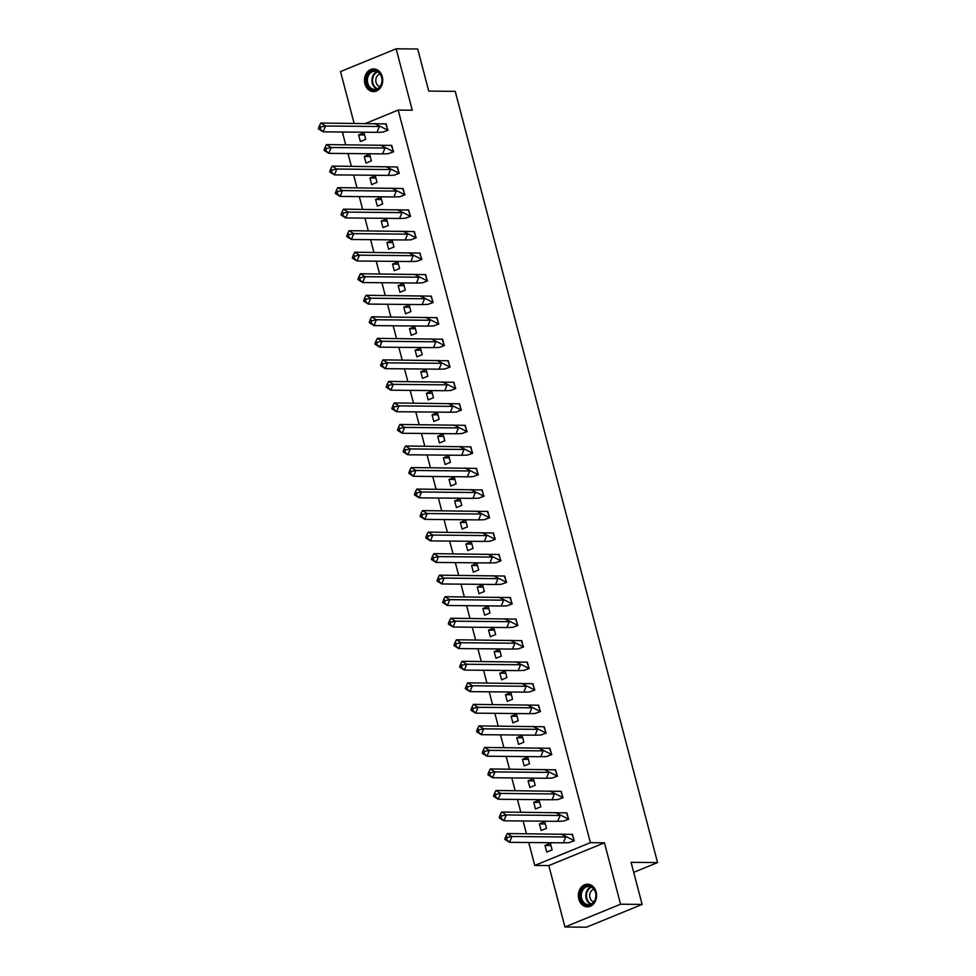 <?xml version="1.0" encoding="UTF-8"?>
<svg xmlns="http://www.w3.org/2000/svg" width="976" height="976" viewBox="0 0 976 976"><rect width="100%" height="100%" fill="white"/><g stroke="black" fill="none" stroke-linecap="round" stroke-linejoin="round"><path stroke-width="1.46" d="M382.275 76.714A11.334 9.126 90.5 0 1 373.491 91.61A11.334 9.126 90.5 0 1 364.926 83.826A11.334 9.126 90.5 0 1 373.71 68.93A11.334 9.126 90.5 0 1 382.275 76.714M596.153 891.979A11.334 9.126 90.5 0 1 587.369 906.863A11.334 9.126 90.5 0 1 578.805 899.079A11.334 9.126 90.5 0 1 587.589 884.195A11.334 9.126 90.5 0 1 596.153 891.979M365.512 123.464L398.196 110.081L412.262 110.215L396.146 48.8L417.704 49.007L428.745 91.097L455.231 91.354L657.556 862.577L631.082 862.333L642.123 904.423L586.503 927.2L564.933 926.993L620.565 904.215L604.449 842.8L590.395 842.666L534.763 865.444L528.748 842.52M642.123 904.423L620.565 904.215M396.146 48.8L340.526 71.577L354.105 123.354M604.449 842.8L548.829 865.578L564.933 926.993M548.829 865.578L534.763 865.444M526.442 833.736L523.099 820.987M520.794 812.203L517.451 799.454M515.145 790.67L511.802 777.921M509.496 769.137L506.154 756.388M503.86 747.604L500.505 734.867M498.211 726.083L494.856 713.334M492.563 704.55L489.208 691.801M486.914 683.017L483.559 670.268M481.266 661.484L477.911 648.735M475.617 639.963L472.262 627.214M469.968 618.43L466.626 605.681M464.32 596.897L460.977 584.148M458.671 575.364L455.328 562.615M453.023 553.831L449.68 541.094M447.374 532.31L444.031 519.561M441.725 510.777L438.383 498.028M436.077 489.244L432.734 476.495M430.428 467.711L427.085 454.962M424.78 446.178L421.437 433.442M419.131 424.658L415.788 411.909M413.482 403.125L410.14 390.376M407.834 381.592L404.491 368.843M402.185 360.059L398.842 347.31M396.537 338.526L393.194 325.789M390.888 317.005L387.545 304.256M385.239 295.472L381.897 282.723M379.591 273.939L376.248 261.19M373.942 252.406L370.599 239.657M368.294 230.885L364.951 218.136M362.645 209.352L359.302 196.603M356.996 187.819L353.654 175.07M351.348 166.286L348.005 153.537M345.699 144.753L342.576 132.858L344.601 132.028M633.705 872.349L657.556 862.577M398.196 110.081L590.395 842.666M552.111 849.864L550.379 843.24L545.035 845.423L546.78 852.048L552.111 849.864M568.959 842.703L574.364 840.751L572.095 834.346M546.462 828.331L544.73 821.707L539.386 823.89L541.131 830.515L546.462 828.331M563.311 821.17L568.715 819.218L566.446 812.813M540.814 806.798L539.081 800.174L533.738 802.357L535.482 808.982L540.814 806.798M557.662 799.637L563.067 797.685L560.797 791.28M535.165 785.265L533.433 778.641L528.089 780.837L529.834 787.461L535.165 785.265M552.013 778.116L557.418 776.164L555.149 769.747M529.517 763.744L527.784 757.12L522.441 759.304L524.185 765.928L529.517 763.744M546.365 756.583L551.769 754.631L549.5 748.214M523.868 742.211L522.136 735.587L516.792 737.771L518.537 744.395L523.868 742.211M540.716 735.05L546.121 733.098L543.852 726.693M518.219 720.678L516.487 714.054L511.143 716.238L512.888 722.862L518.219 720.678M535.068 713.517L540.472 711.565L538.203 705.16M512.571 699.145L510.838 692.521L505.495 694.705L507.239 701.329L512.571 699.145M529.419 691.996L534.824 690.032L532.554 683.627M506.922 677.612L505.19 670.988L499.846 673.184L501.591 679.808L506.922 677.612M523.77 670.463L529.175 668.511L526.906 662.094M501.274 656.092L499.541 649.467L494.198 651.651L495.942 658.275L501.274 656.092M518.122 648.93L523.526 646.978L521.257 640.573M495.625 634.559L493.893 627.934L488.549 630.118L490.294 636.742L495.625 634.559M512.473 627.397L517.878 625.445L515.609 619.04M489.989 613.026L488.244 606.401L482.9 608.585L484.645 615.209L489.989 613.026M506.825 605.864L512.229 603.912L509.96 597.507M484.34 591.493L482.595 584.868L477.252 587.052L478.996 593.676L484.34 591.493M501.176 584.343L506.581 582.379L504.311 575.974M478.691 569.96L476.947 563.335L471.603 565.531L473.348 572.156L478.691 569.96M495.54 562.81L500.932 560.858L498.675 554.441M473.043 548.439L471.298 541.814L465.955 543.998L467.699 550.623L473.043 548.439M489.891 541.277L495.283 539.325L493.026 532.92M467.394 526.906L465.65 520.281L460.306 522.465L462.051 529.09L467.394 526.906M484.242 519.744L489.635 517.792L487.378 511.387M461.746 505.373L460.001 498.748L454.657 500.932L456.402 507.557L461.746 505.373M478.594 498.211L483.986 496.259L481.729 489.854M456.097 483.84L454.352 477.215L449.009 479.411L450.753 486.036L456.097 483.84M472.945 476.691L478.338 474.739L476.081 468.321M450.448 462.319L448.704 455.694L443.36 457.878L445.105 464.503L450.448 462.319M467.297 455.158L472.689 453.206L470.432 446.788M444.8 440.786L443.055 434.161L437.712 436.345L439.456 442.97L444.8 440.786M461.648 433.625L467.04 431.673L464.783 425.268M439.151 419.253L437.407 412.628L432.075 414.812L433.808 421.437L439.151 419.253M455.999 412.092L461.392 410.14L459.135 403.735M433.503 397.72L431.758 391.095L426.427 393.279L428.159 399.904L433.503 397.72M450.351 390.571L455.743 388.607L453.486 382.202M427.854 376.187L426.109 369.562L420.778 371.758L422.51 378.383L427.854 376.187M444.702 369.038L450.095 367.086L447.838 360.669M422.205 354.666L420.461 348.042L415.129 350.225L416.862 356.85L422.205 354.666M439.054 347.505L444.446 345.553L442.189 339.148M416.557 333.133L414.812 326.509L409.481 328.692L411.213 335.317L416.557 333.133M433.405 325.972L438.797 324.02L436.54 317.615M410.908 311.6L409.164 304.976L403.832 307.159L405.565 313.784L410.908 311.6M427.756 304.439L433.149 302.487L430.892 296.082M405.26 290.067L403.515 283.443L398.184 285.626L399.916 292.251L405.26 290.067M422.108 282.918L427.5 280.954L425.243 274.549M399.611 268.534L397.866 261.91L392.535 264.106L394.267 270.73L399.611 268.534M416.459 261.385L421.852 259.433L419.595 253.016M393.962 247.013L392.218 240.389L386.886 242.573L388.619 249.197L393.962 247.013M410.811 239.852L416.203 237.9L413.946 231.495M388.314 225.48L386.569 218.856L381.238 221.04L382.97 227.664L388.314 225.48M405.162 218.319L410.554 216.367L408.297 209.962M382.665 203.947L380.921 197.323L375.589 199.507L377.322 206.131L382.665 203.947M399.513 196.786L404.906 194.834L402.649 188.429M377.017 182.414L375.272 175.79L369.941 177.974L371.673 184.61L377.017 182.414M393.865 175.265L399.257 173.313L397 166.896M371.368 160.881L369.623 154.257L364.292 156.453L366.024 163.077L371.368 160.881M388.216 153.732L393.621 151.78L391.352 145.363M365.719 139.361L363.975 132.736L358.643 134.92L360.376 141.544L365.719 139.361M382.568 132.199L387.972 130.247L385.703 123.842M550.964 845.484L545.035 845.423M545.316 823.951L539.386 823.89M539.667 802.418L533.738 802.357M534.018 780.885L528.089 780.837M528.37 759.352L522.441 759.304M522.721 737.832L516.792 737.771M517.073 716.299L511.143 716.238M511.424 694.766L505.495 694.705M505.775 673.233L499.846 673.184M500.127 651.7L494.198 651.651M494.478 630.179L488.549 630.118M488.83 608.646L482.9 608.585M483.181 587.113L477.252 587.052M477.532 565.58L471.603 565.531M471.884 544.047L465.955 543.998M466.235 522.526L460.306 522.465M460.587 500.993L454.657 500.932M454.938 479.46L449.009 479.411M449.289 457.927L443.36 457.878M443.641 436.406L437.712 436.345M437.992 414.873L432.075 414.812M432.344 393.34L426.427 393.279M426.695 371.807L420.778 371.758M421.046 350.274L415.129 350.225M415.398 328.753L409.481 328.692M409.749 307.22L403.832 307.159M404.113 285.687L398.184 285.626M398.464 264.154L392.535 264.106M392.816 242.621L386.886 242.573M387.167 221.101L381.238 221.04M381.518 199.568L375.589 199.507M375.87 178.035L369.941 177.974M370.221 156.502L364.292 156.453M364.573 134.981L358.643 134.92M561.054 834.053L574.144 840.617L572.509 834.395L507.227 833.553L511.924 836.493L565.738 837.005L563.347 842.837L569.142 842.666L574.327 840.617M507.325 837.432L505.763 836.456L504.848 839.397L509.533 842.337L506.532 839.384L507.325 837.432L511.924 836.493L509.533 842.337L563.347 842.837M505.763 836.456L507.227 833.553M504.958 838.408L506.532 839.384M594.042 902.068A9.809 7.893 90.5 0 1 582.892 902.849A9.809 7.893 90.5 0 1 582.294 889.002A9.809 7.893 90.5 0 1 593.457 888.209A9.809 7.893 90.5 0 1 594.042 902.068M583.16 889.49A9.089 7.308 -89.5 0 0 581.903 899.225A9.089 7.308 -89.5 0 0 588.516 904.618A9.089 7.308 -89.5 0 0 594.042 901.58A9.089 7.308 -89.5 0 0 595.299 891.857A9.089 7.308 -89.5 0 0 588.687 886.452A9.089 7.308 -89.5 0 0 583.16 889.49M593.908 889.258A6.466 5.209 -89.5 0 0 591.029 891.295A6.466 5.209 -89.5 0 0 593.786 901.922M588.699 884.28A11.261 9.065 -89.5 0 0 588.272 884.268A11.261 9.065 -89.5 0 0 581.428 888.038A11.261 9.065 -89.5 0 0 579.866 900.104A11.261 9.065 -89.5 0 0 588.064 906.802A11.261 9.065 -89.5 0 0 588.491 906.789M380.164 86.803A9.809 7.893 90.5 0 1 369.013 87.596A9.809 7.893 90.5 0 1 368.416 73.749A9.809 7.893 90.5 0 1 379.579 72.956A9.809 7.893 90.5 0 1 380.164 86.803M369.282 74.237A9.089 7.308 -89.5 0 0 368.025 83.96A9.089 7.308 -89.5 0 0 374.638 89.365A9.089 7.308 -89.5 0 0 380.164 86.327A9.089 7.308 -89.5 0 0 381.421 76.604A9.089 7.308 -89.5 0 0 374.808 71.199A9.089 7.308 -89.5 0 0 369.282 74.237M380.03 73.993A6.466 5.209 -89.5 0 0 377.151 76.03A6.466 5.209 -89.5 0 0 379.908 86.669M374.821 69.028A11.261 9.065 -89.5 0 0 374.394 69.015A11.261 9.065 -89.5 0 0 367.549 72.773A11.261 9.065 -89.5 0 0 365.988 84.839A11.261 9.065 -89.5 0 0 374.186 91.537A11.261 9.065 -89.5 0 0 374.613 91.537M555.405 812.532L568.496 819.084L566.861 812.874L501.579 812.02L506.276 814.96L560.09 815.472L557.699 821.316L563.494 821.133L568.679 819.084M501.676 815.912L500.115 814.923L499.2 817.864L503.884 820.804L500.883 817.851L501.676 815.912L506.276 814.96L503.884 820.804L557.699 821.316M500.115 814.923L501.579 812.02M499.309 816.875L500.883 817.851M549.756 790.999L562.847 797.551L561.212 791.341L495.93 790.487L500.627 793.427L554.441 793.939L552.05 799.783L557.845 799.6L563.03 797.551M496.028 794.379L494.466 793.39L493.551 796.331L498.236 799.271L495.235 796.318L496.028 794.379L500.627 793.427L498.236 799.271L552.05 799.783M494.466 793.39L495.93 790.487M493.661 795.342L495.235 796.318M544.108 769.466L557.198 776.018L555.564 769.808L490.281 768.954L494.978 771.906L548.793 772.406L546.401 778.25L552.196 778.067L557.381 776.018M490.379 772.846L488.817 771.87L487.902 774.798L492.587 777.738L489.586 774.798L490.379 772.846L494.978 771.906L492.587 777.738L546.401 778.25M488.817 771.87L490.281 768.954M488.012 773.809L489.586 774.798M538.459 747.933L551.55 754.485L549.915 748.275L484.633 747.433L489.33 750.373L543.144 750.873L540.753 756.717L546.548 756.534L551.733 754.497M484.73 751.313L483.169 750.337L482.254 753.265L486.939 756.217L483.937 753.265L484.73 751.313L489.33 750.373L486.939 756.217L540.753 756.717M483.169 750.337L484.633 747.433M482.364 752.276L483.937 753.265M532.811 726.4L545.901 732.964L544.266 726.754L478.984 725.9L483.681 728.84L537.495 729.353L535.116 735.184L540.899 735.013L546.084 732.964M479.082 729.78L477.52 728.804L476.605 731.744L481.29 734.684L478.289 731.732L479.082 729.78L483.681 728.84L481.29 734.684L535.116 735.184M477.52 728.804L478.984 725.9M476.715 730.756L478.289 731.732M527.162 704.879L540.253 711.431L538.618 705.221L473.336 704.367L478.033 707.307L531.847 707.82L529.468 713.663L535.251 713.48L540.436 711.431M473.433 708.259L471.872 707.271L470.957 710.211L475.641 713.151L472.64 710.199L473.433 708.259L478.033 707.307L475.641 713.151L529.468 713.663M471.872 707.271L473.336 704.367M471.066 709.223L472.64 710.199M521.513 683.346L534.604 689.898L532.969 683.688L467.687 682.834L472.384 685.774L526.198 686.287L523.819 692.13L529.602 691.947L534.787 689.898M467.785 686.726L466.223 685.738L465.308 688.678L469.993 691.618L466.992 688.666L467.785 686.726L472.384 685.774L469.993 691.618L523.819 692.13M466.223 685.738L467.687 682.834M465.418 687.69L466.992 688.666M515.865 661.813L528.955 668.365L527.321 662.155L462.038 661.301L466.735 664.253L520.55 664.754L518.171 670.597L523.953 670.414L529.138 668.365M462.136 665.193L460.574 664.217L459.659 667.145L464.344 670.085L461.343 667.145L462.136 665.193L466.735 664.253L464.344 670.085L518.171 670.597M460.574 664.217L462.038 661.301M459.769 666.157L461.343 667.145M510.216 640.28L523.307 646.832L521.672 640.622L456.39 639.78L461.087 642.72L514.901 643.221L512.522 649.064L518.305 648.894L523.49 646.844M456.487 643.66L454.926 642.684L454.011 645.612L458.696 648.564L455.694 645.612L456.487 643.66L461.087 642.72L458.696 648.564L512.522 649.064M454.926 642.684L456.39 639.78M454.121 644.624L455.694 645.612M504.568 618.76L517.658 625.311L516.023 619.101L450.741 618.247L455.438 621.187L509.252 621.7L506.873 627.531L512.656 627.361L517.841 625.311M450.839 622.127L449.277 621.151L448.362 624.091L453.047 627.031L450.046 624.079L450.839 622.127L455.438 621.187L453.047 627.031L506.873 627.531M449.277 621.151L450.741 618.247M448.484 623.103L450.046 624.079M498.919 597.227L512.01 603.778L510.375 597.568L445.093 596.714L449.79 599.654L503.604 600.167L501.225 606.011L507.008 605.828L512.193 603.778M445.19 600.606L443.629 599.618L442.714 602.558L447.398 605.498L444.397 602.546L445.19 600.606L449.79 599.654L447.398 605.498L501.225 606.011M443.629 599.618L445.093 596.714M442.836 601.57L444.397 602.546M493.27 575.694L506.361 582.245L504.726 576.035L439.444 575.181L444.141 578.121L497.955 578.634L495.576 584.478L501.359 584.295L506.544 582.245M439.542 579.073L437.98 578.097L437.065 581.025L441.75 583.965L438.749 581.025L439.542 579.073L444.141 578.121L441.75 583.965L495.576 584.478M437.98 578.097L439.444 575.181M437.187 580.037L438.749 581.025M487.622 554.161L500.712 560.712L499.09 554.502L433.795 553.648L438.492 556.601L492.307 557.101L489.928 562.945L495.71 562.762L500.895 560.712M433.893 557.54L432.331 556.564L431.416 559.492L436.101 562.432L433.1 559.492L433.893 557.54L438.492 556.601L436.101 562.432L489.928 562.945M432.331 556.564L433.795 553.648M431.538 558.504L433.1 559.492M481.973 532.628L495.064 539.191L493.441 532.969L428.159 532.127L432.844 535.068L486.658 535.58L484.279 541.412L490.062 541.241L495.247 539.191M428.244 536.007L426.683 535.031L425.768 537.959L430.453 540.911L427.451 537.959L428.244 536.007L432.844 535.068L430.453 540.911L484.279 541.412M426.683 535.031L428.159 532.127M425.89 536.983L427.451 537.959M476.325 511.107L489.415 517.658L487.793 511.448L422.51 510.594L427.195 513.535L481.009 514.047L478.63 519.891L484.413 519.708L489.598 517.658M422.596 514.486L421.034 513.498L420.119 516.438L424.804 519.378L421.803 516.426L422.596 514.486L427.195 513.535L424.804 519.378L478.63 519.891M421.034 513.498L422.51 510.594M420.241 515.45L421.803 516.426M470.676 489.574L483.767 496.125L482.144 489.915L416.862 489.061L421.547 492.002L475.361 492.514L472.982 498.358L478.765 498.175L483.95 496.125M416.947 492.953L415.386 491.965L414.471 494.905L419.155 497.845L416.154 494.893L416.947 492.953L421.547 492.002L419.155 497.845L472.982 498.358M415.386 491.965L416.862 489.061M414.593 493.917L416.154 494.893M465.027 468.041L478.118 474.592L476.495 468.382L411.213 467.528L415.898 470.481L469.712 470.981L467.333 476.825L473.116 476.642L478.301 474.592M411.299 471.42L409.737 470.444L408.822 473.372L413.507 476.312L410.506 473.372L411.299 471.42L415.898 470.481L413.507 476.312L467.333 476.825M409.737 470.444L411.213 467.528M408.944 472.384L410.506 473.372M459.379 446.508L472.469 453.059L470.847 446.849L405.565 446.008L410.249 448.948L464.064 449.448L461.685 455.292L467.467 455.109L472.652 453.071M405.65 449.887L404.088 448.911L403.173 451.839L407.858 454.779L404.857 451.839L405.65 449.887L410.249 448.948L407.858 454.779L461.685 455.292M404.088 448.911L405.565 446.008M403.295 450.851L404.857 451.839M453.73 424.975L466.821 431.538L465.198 425.329L399.916 424.475L404.601 427.415L458.415 427.927L456.036 433.759L461.819 433.588L467.004 431.538M400.001 428.354L398.44 427.378L397.525 430.318L402.21 433.259L399.208 430.306L400.001 428.354L404.601 427.415L402.21 433.259L456.036 433.759M398.44 427.378L399.916 424.475M397.647 429.33L399.208 430.306M448.082 403.454L461.172 410.005L459.55 403.796L394.267 402.942L398.952 405.882L452.766 406.394L450.387 412.238L456.17 412.055L461.355 410.005M394.353 406.833L392.791 405.845L391.876 408.785L396.561 411.726L393.56 408.773L394.353 406.833L398.952 405.882L396.561 411.726L450.387 412.238M392.791 405.845L394.267 402.942M391.998 407.797L393.56 408.773M442.433 381.921L455.524 388.472L453.901 382.263L388.619 381.409L393.304 384.349L447.118 384.861L444.739 390.705L450.522 390.522L455.707 388.472M388.704 385.3L387.143 384.312L386.228 387.252L390.912 390.193L387.911 387.24L388.704 385.3L393.304 384.349L390.912 390.193L444.739 390.705M387.143 384.312L388.619 381.409M386.35 386.264L387.911 387.24M436.784 360.388L449.875 366.939L448.252 360.73L382.97 359.876L387.655 362.828L441.481 363.328L439.09 369.172L444.873 368.989L450.058 366.939M383.056 363.767L381.494 362.791L380.579 365.719L385.276 368.66L382.263 365.719L383.056 363.767L387.655 362.828L385.276 368.66L439.09 369.172M381.494 362.791L382.97 359.876M380.701 364.731L382.263 365.719M431.136 338.855L444.226 345.406L442.604 339.197L377.322 338.355L382.006 341.295L435.833 341.795L433.442 347.639L439.224 347.456L444.409 345.419M377.407 342.234L375.845 341.258L374.93 344.186L379.627 347.139L376.614 344.186L377.407 342.234L382.006 341.295L379.627 347.139L433.442 347.639M375.845 341.258L377.322 338.355M375.052 343.198L376.614 344.186M425.487 317.322L438.578 323.886L436.955 317.676L371.673 316.822L376.358 319.762L430.184 320.274L427.793 326.106L433.576 325.935L438.761 323.886M371.758 320.701L370.197 319.725L369.282 322.666L373.979 325.606L370.965 322.653L371.758 320.701L376.358 319.762L373.979 325.606L427.793 326.106M370.197 319.725L371.673 316.822M369.404 321.677L370.965 322.653M419.839 295.801L432.929 302.353L431.307 296.143L366.024 295.289L370.709 298.229L424.536 298.741L422.144 304.585L427.927 304.402L433.112 302.353M366.11 299.181L364.548 298.192L363.633 301.133L368.33 304.073L365.317 301.12L366.11 299.181L370.709 298.229L368.33 304.073L422.144 304.585M364.548 298.192L366.024 295.289M363.755 300.144L365.317 301.12M414.19 274.268L427.281 280.82L425.658 274.61L360.376 273.756L365.061 276.696L418.887 277.208L416.496 283.052L422.279 282.869L427.464 280.82M360.461 277.648L358.9 276.659L357.985 279.6L362.682 282.54L359.668 279.587L360.461 277.648L365.061 276.696L362.682 282.54L416.496 283.052M358.9 276.659L360.376 273.756M358.107 278.611L359.668 279.587M408.541 252.735L421.632 259.287L420.009 253.077L354.727 252.223L359.412 255.175L413.238 255.675L410.847 261.519L416.63 261.336L421.815 259.287M354.813 256.115L353.251 255.139L352.336 258.067L357.033 261.007L354.02 258.067L354.813 256.115L359.412 255.175L357.033 261.007L410.847 261.519M353.251 255.139L354.727 252.223M352.458 257.078L354.02 258.067M402.893 231.202L415.983 237.766L414.361 231.544L349.079 230.702L353.763 233.642L407.59 234.142L405.199 239.986L410.981 239.815L416.166 237.766M349.164 234.582L347.602 233.606L346.687 236.534L351.384 239.486L348.371 236.534L349.164 234.582L353.763 233.642L351.384 239.486L405.199 239.986M347.602 233.606L349.079 230.702M346.809 235.558L348.371 236.534M397.244 209.681L410.335 216.233L408.712 210.023L343.43 209.169L348.115 212.109L401.941 212.622L399.55 218.453L405.333 218.282L410.53 216.233M343.515 213.061L341.954 212.073L341.039 215.013L345.736 217.953L342.722 215.001L343.515 213.061L348.115 212.109L345.736 217.953L399.55 218.453M341.954 212.073L343.43 209.169M341.161 214.025L342.722 215.001M391.596 188.148L404.686 194.7L403.064 188.49L337.781 187.636L342.466 190.576L396.293 191.089L393.901 196.932L399.684 196.749L404.881 194.7M337.867 191.528L336.305 190.54L335.39 193.48L340.087 196.42L337.074 193.468L337.867 191.528L342.466 190.576L340.087 196.42L393.901 196.932M336.305 190.54L337.781 187.636M335.512 192.492L337.074 193.468M385.947 166.615L399.038 173.167L397.415 166.957L332.133 166.103L336.818 169.043L390.644 169.556L388.253 175.399L394.036 175.216L399.233 173.167M332.218 169.995L330.657 169.019L329.742 171.947L334.439 174.887L331.425 171.947L332.218 169.995L336.818 169.043L334.439 174.887L388.253 175.399M330.657 169.019L332.133 166.103M329.864 170.959L331.425 171.947M380.298 145.082L393.389 151.634L391.766 145.424L326.484 144.582L331.169 147.522L384.995 148.023L382.604 153.866L388.387 153.683L393.584 151.634M326.57 148.462L325.008 147.486L324.093 150.414L328.79 153.354L325.777 150.414L326.57 148.462L331.169 147.522L328.79 153.354L382.604 153.866M325.008 147.486L326.484 144.582M324.215 149.426L325.777 150.414M374.65 123.549L387.74 130.113L386.118 123.891L320.836 123.049L325.52 125.989L379.347 126.502L376.956 132.333L382.738 132.163L387.936 130.113M320.921 126.929L319.359 125.953L318.444 128.893L323.141 131.833L320.128 128.881L320.921 126.929L325.52 125.989L323.141 131.833L376.956 132.333M319.359 125.953L320.836 123.049M318.566 127.905L320.128 128.881M590.773 904.203A9.089 7.308 90.5 0 1 587.662 889.539A9.089 7.308 90.5 0 1 590.931 886.916M591.493 887.184A8.784 7.076 -89.5 0 0 588.26 889.734A8.784 7.076 -89.5 0 0 591.334 903.947M376.882 88.95A9.089 7.308 90.5 0 1 373.784 74.274A9.089 7.308 90.5 0 1 377.053 71.663M377.614 71.919A8.784 7.076 -89.5 0 0 374.381 74.481A8.784 7.076 -89.5 0 0 377.456 88.694"/></g></svg>

